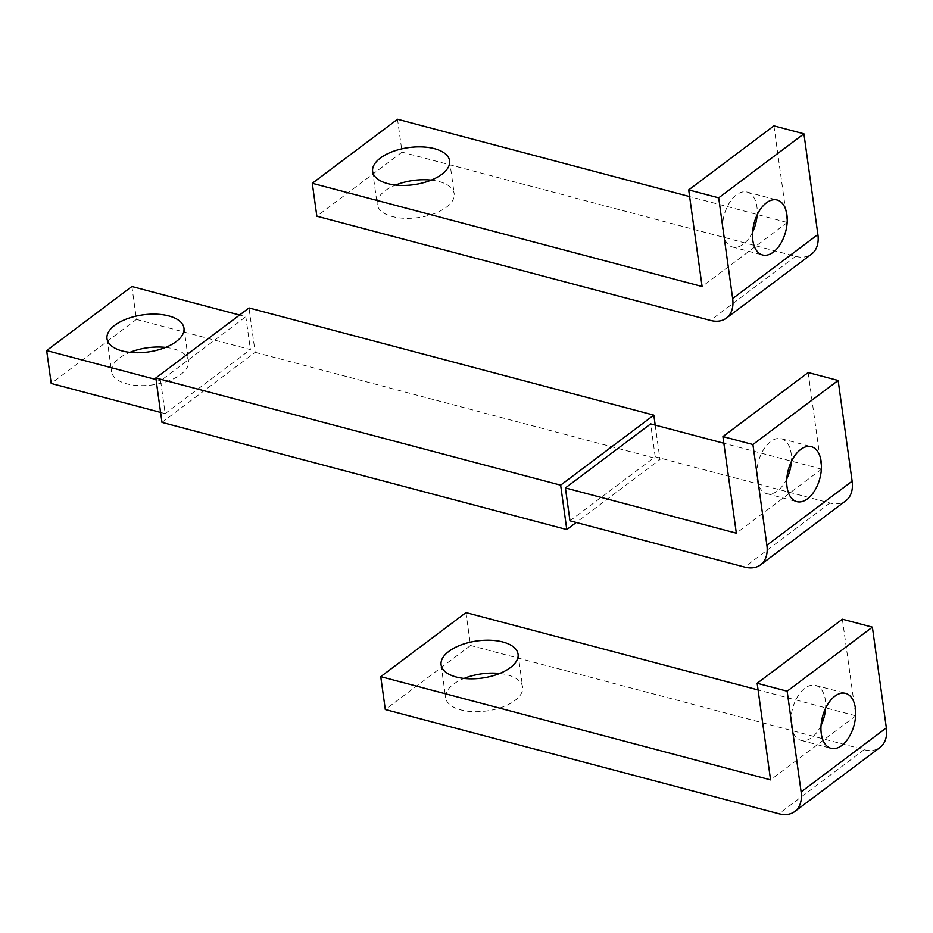 <?xml version="1.0" encoding="UTF-8"?>
<svg xmlns="http://www.w3.org/2000/svg" width="933" height="933" viewBox="0 0 933 933"><rect width="100%" height="100%" fill="white"/><g stroke="black" fill="none" stroke-linecap="round" stroke-linejoin="round"><path stroke-width="0.7" stroke-dasharray="4.67 3.5" d="M131.88 286.513L136.44 319.413L51.21 383.463M160.604 412.421L165.164 413.634L160.593 380.746L245.822 316.695L239.571 315.039M160.593 380.746L156.033 379.533M136.44 319.413L250.394 349.583L245.822 316.695M165.164 413.634L250.394 349.583M165.584 347.403A38.848 18.73 172.1 0 1 173.351 348.814A38.848 18.73 172.1 0 1 188.536 360.978A38.848 18.73 172.1 0 1 168.36 380.991A38.848 18.73 172.1 0 1 126.76 383.825A38.848 18.73 172.1 0 1 111.575 371.661A38.848 18.73 172.1 0 1 129.955 352.347M569.981 520.824L655.211 456.773L829.88 503.027A33.168 21.937 -126.9 0 0 845.811 500.764M655.211 456.773L650.639 423.885M808.153 372.535L821.565 469.147L723.856 443.268M821.565 469.147L736.335 533.198M161.98 422.381L255.164 352.347L249.006 307.948M655.199 425.086L659.981 459.537L576.232 522.48M255.164 352.347L659.981 459.537M786.811 478.816A28.422 16.339 -75.2 0 1 777.527 490.898A28.422 16.339 -75.2 0 1 766.821 493.709A28.422 16.339 -75.2 0 1 756.838 470.768A28.422 16.339 -75.2 0 1 770.681 441.554A28.422 16.339 -75.2 0 1 781.376 438.743A28.422 16.339 -75.2 0 1 791.371 461.578M465.975 612.596L470.535 645.484L864.11 749.7A33.168 21.937 -126.9 0 0 880.041 747.438M470.535 645.484L385.306 709.535M842.382 619.209L855.794 715.821L758.086 689.942M855.794 715.821L770.565 779.871M499.68 673.486A38.848 18.73 172.1 0 1 507.435 674.897A38.848 18.73 172.1 0 1 522.62 687.061A38.848 18.73 172.1 0 1 502.444 707.074A38.848 18.73 172.1 0 1 460.844 709.908A38.848 18.73 172.1 0 1 445.659 697.744A38.848 18.73 172.1 0 1 464.039 678.431M821.04 725.489A28.422 16.339 -75.2 0 1 811.757 737.571A28.422 16.339 -75.2 0 1 801.05 740.382A28.422 16.339 -75.2 0 1 791.067 717.442A28.422 16.339 -75.2 0 1 804.911 688.227A28.422 16.339 -75.2 0 1 815.605 685.417A28.422 16.339 -75.2 0 1 825.6 708.252M397.516 119.249L402.076 152.137L795.651 256.353A33.168 21.937 -126.9 0 0 811.582 254.079M402.076 152.137L316.847 216.188M773.923 125.85L787.335 222.474L689.627 196.595M787.335 222.474L702.106 286.524M431.221 180.127A38.848 18.73 172.1 0 1 438.988 181.538A38.848 18.73 172.1 0 1 454.173 193.714A38.848 18.73 172.1 0 1 433.997 213.715A38.848 18.73 172.1 0 1 392.396 216.561A38.848 18.73 172.1 0 1 377.2 204.385A38.848 18.73 172.1 0 1 395.592 185.072M752.581 232.142A28.422 16.339 -75.2 0 1 743.298 244.213A28.422 16.339 -75.2 0 1 732.592 247.023A28.422 16.339 -75.2 0 1 722.609 224.083A28.422 16.339 -75.2 0 1 736.452 194.88A28.422 16.339 -75.2 0 1 747.146 192.07A28.422 16.339 -75.2 0 1 757.153 214.905M829.88 503.027L744.651 567.077M864.11 749.7L778.88 813.751M795.651 256.353L710.421 320.404M107.003 338.772L111.575 371.661M183.964 328.089L188.536 360.978M781.376 438.743L811.36 446.685M766.821 493.709L796.805 501.639M518.06 654.173L522.62 687.061M441.099 664.856L445.659 697.744M815.605 685.417L845.59 693.359M801.05 740.382L831.035 748.324M449.601 160.814L454.173 193.714M372.64 171.497L377.2 204.385M747.146 192.07L777.131 200.012M732.592 247.023L762.576 254.966"/><path stroke-width="1.4" d="M239.571 315.039L131.88 286.513L46.65 350.575L51.21 383.463L160.604 412.421M156.033 379.533L46.65 350.575M168.78 315.925A38.848 18.73 -7.9 0 0 127.18 318.759A38.848 18.73 -7.9 0 0 107.003 338.772A38.848 18.73 -7.9 0 0 122.188 350.936A38.848 18.73 -7.9 0 0 163.788 348.102A38.848 18.73 -7.9 0 0 183.964 328.089A38.848 18.73 -7.9 0 0 168.78 315.925M129.955 352.347A38.848 18.73 172.1 0 1 165.584 347.403M565.41 487.936L569.981 520.824L744.651 567.077A33.168 21.937 -126.9 0 0 760.582 564.815L845.811 500.764A33.168 21.937 -126.9 0 0 852.121 481.195L838.149 380.466L808.153 372.535L722.923 436.586L736.335 533.198L565.41 487.936L650.639 423.885L723.856 443.268M760.582 564.815A33.168 21.937 -126.9 0 0 766.891 545.245L752.919 444.528L722.923 436.586M838.149 380.466L752.919 444.528M655.199 425.086L653.823 415.138L249.006 307.948L155.823 377.982L161.98 422.381L566.798 529.571L576.232 522.48M653.823 415.138L560.64 485.172L566.798 529.571M560.64 485.172L155.823 377.982M791.371 461.578A28.422 16.339 -75.2 0 1 786.811 478.816M800.666 449.496A28.422 16.339 104.8 0 0 786.822 478.699A28.422 16.339 104.8 0 0 796.805 501.639A28.422 16.339 104.8 0 0 807.511 498.828A28.422 16.339 104.8 0 0 821.355 469.626A28.422 16.339 104.8 0 0 811.36 446.685A28.422 16.339 104.8 0 0 800.666 449.496M794.811 811.488L880.041 747.438A33.168 21.937 -126.9 0 0 886.35 727.868L872.378 627.151L787.149 691.201L757.153 683.259L770.565 779.871L380.746 676.647L385.306 709.535L778.88 813.751A33.168 21.937 -126.9 0 0 794.811 811.488A33.168 21.937 -126.9 0 0 801.12 791.919L787.149 691.201M872.378 627.151L842.382 619.209L757.153 683.259M758.086 689.942L465.975 612.596L380.746 676.647M502.875 641.997A38.848 18.73 -7.9 0 0 461.275 644.843A38.848 18.73 -7.9 0 0 441.099 664.856A38.848 18.73 -7.9 0 0 456.284 677.02A38.848 18.73 -7.9 0 0 497.884 674.174A38.848 18.73 -7.9 0 0 518.06 654.173A38.848 18.73 -7.9 0 0 502.875 641.997M464.039 678.431A38.848 18.73 172.1 0 1 499.68 673.486M825.6 708.252A28.422 16.339 -75.2 0 1 821.04 725.489M834.895 696.17A28.422 16.339 104.8 0 0 821.052 725.384A28.422 16.339 104.8 0 0 831.035 748.324A28.422 16.339 104.8 0 0 841.741 745.514A28.422 16.339 104.8 0 0 855.584 716.299A28.422 16.339 104.8 0 0 845.59 693.359A28.422 16.339 104.8 0 0 834.895 696.17M726.352 318.141L811.582 254.079A33.168 21.937 -126.9 0 0 817.891 234.521L803.919 133.792L718.69 197.843L688.694 189.912L702.106 286.524L312.287 183.3L316.847 216.188L710.421 320.404A33.168 21.937 -126.9 0 0 726.352 318.141A33.168 21.937 -126.9 0 0 732.662 298.572L718.69 197.843M803.919 133.792L773.923 125.85L688.694 189.912M689.627 196.595L397.516 119.249L312.287 183.3M434.416 148.65A38.848 18.73 -7.9 0 0 392.816 151.496A38.848 18.73 -7.9 0 0 372.64 171.497A38.848 18.73 -7.9 0 0 387.825 183.661A38.848 18.73 -7.9 0 0 429.425 180.827A38.848 18.73 -7.9 0 0 449.601 160.814A38.848 18.73 -7.9 0 0 434.416 148.65M395.592 185.072A38.848 18.73 172.1 0 1 431.221 180.127M757.153 214.905A28.422 16.339 -75.2 0 1 752.581 232.142M766.436 202.823A28.422 16.339 104.8 0 0 752.593 232.025A28.422 16.339 104.8 0 0 762.576 254.966A28.422 16.339 104.8 0 0 773.282 252.155A28.422 16.339 104.8 0 0 787.125 222.952A28.422 16.339 104.8 0 0 777.131 200.012A28.422 16.339 104.8 0 0 766.436 202.823M852.121 481.195L766.891 545.245M886.35 727.868L801.12 791.919M817.891 234.521L732.662 298.572"/></g></svg>
